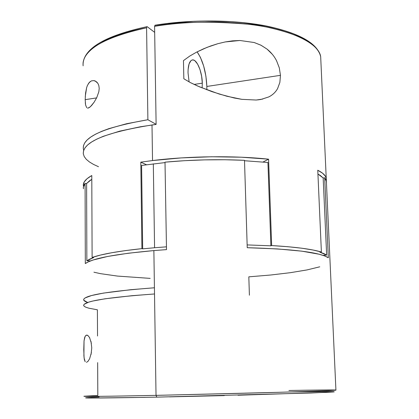 <?xml version="1.0" encoding="UTF-8"?>
<svg xmlns="http://www.w3.org/2000/svg" width="419" height="419" viewBox="0 0 419 419"><rect width="100%" height="100%" fill="white"/><g stroke="black" fill="none" stroke-linecap="round" stroke-linejoin="round"><path stroke-width="0.63" d="M154.574 247.739L166.453 246.833L154.574 247.739L153.317 163.855L154.574 247.739L142.68 248.855L141.601 165.442L165.013 162.593L141.601 165.442L142.68 248.855L154.574 247.739M85.293 102.597L85.591 104.97L86.696 107.683L85.591 104.97L85.183 99.654L96.611 97.905L85.183 99.654L85.555 93.201L86.628 87.686L87.382 85.544L89.242 82.47L91.499 80.846L94.029 80.61L96.637 81.909L97.847 83.323L98.805 85.45L99.214 88.399L98.842 91.745L96.721 97.685L94.118 102.199L91.604 105.494L89.341 107.563L87.461 108.118M188.031 72.848C188.026 65.448 189.372 61.169 192.07 60.017C196.485 58.335 202.194 71.518 202.304 83.166L194.091 84.423L202.304 83.166L201.623 76.237L199.989 69.57L197.632 64.133L194.898 60.755L193.51 60.027L192.185 59.985L190.97 60.645L189.063 63.966L188.1 69.507L188.031 72.848L189.11 81.925L188.031 72.848M241.805 99.334L226.789 96.223L211.857 91.614L197.307 85.89L190.383 82.595L183.836 78.772L183.459 60.614L189.797 56.041L196.506 52.186L207.028 47.368L217.89 43.686L225.186 41.947L232.524 40.853L239.898 40.491L254.165 42.508L261.084 45.278L267.013 49.086C271.067 52.344 274.241 56.214 276.54 60.697L279.316 67.888L280.452 75.336L206.85 86.45L206.85 89.792L206.85 86.45L280.452 75.336L279.871 82.412L277.603 88.556C275.613 92.164 272.675 94.951 268.794 96.915L261.021 99.434L256.198 100.031L241.805 99.334L234.341 98.02L219.294 94.071L199.674 86.916L190.383 82.595L183.836 78.772L183.459 60.614L189.797 56.041L196.506 52.186L203.466 48.85L210.631 46.001L217.89 43.686L225.186 41.947L239.898 40.491L254.165 42.508L260.864 45.163L267.013 49.086L272.34 54.313M91.415 352.541L89.608 358.795L87.938 361.403L86.466 362.325M90.96 341.249L91.766 347.849L91.049 354.479M87.362 335.21L86.382 335.132L87.859 335.483L89.54 337.536L91.394 343.329M89.54 337.536L89.76 337.955M85.125 336.326L84.041 340.888L83.779 349.656L84.088 357.983L85.193 361.738L84.355 359.643L83.91 355.831L84.041 340.888L84.659 337.468L85.701 335.54L87.079 335.121L88.058 335.64M288.916 390.503C311.778 390.079 337.871 389.717 335.923 390.147C334.624 390.539 299.245 391.77 257.69 392.902L156.025 395.368L156.816 397.139L310.709 393.006L333.435 391.927C334.881 391.707 333.121 391.576 328.145 391.54L291.116 391.933M85.088 183.412L83.858 185.345L83.323 187.633L83.433 188.76L83.35 187.193L85.088 183.412L85.314 263.556L85.088 183.412L86.618 183.501L85.088 183.412M153.873 250.578C115.435 254.055 92.583 258.382 85.314 263.556L88.509 261.749L93.327 259.942L107.798 256.428L128.303 253.228L153.873 250.578L154.422 287.785L153.873 250.578L166.5 249.624L165.007 162.169L166.5 249.624L153.873 250.578M83.957 396.222C82.794 396.646 106.814 396.358 156.025 395.368L154.422 287.785L130.869 289.686L103.498 293.085L91.578 295.526L85.031 297.967L83.753 299.15L83.769 300.292L85.026 301.387L87.665 302.487L83.716 300.187C82.574 295.578 106.148 291.446 154.422 287.785L156.025 395.368L277.933 392.331C314.182 391.246 333.514 390.518 335.923 390.147L326.349 180.704L324.688 177.797L328.323 257.764C319.812 252.327 292.781 248.975 247.231 247.708L244.497 160.315C217.995 159.11 191.493 159.728 165.007 162.169L184.564 160.687L204.744 159.869L224.93 159.744L244.497 160.315L247.231 247.708L277.368 248.917L301.806 251.159L319.027 254.202L324.678 255.936L328.323 257.764L324.688 177.797L323.169 177.96L326.652 255.087L323.054 255.36L326.652 255.087L323.169 177.96L324.688 177.797L326.506 181.49L326.453 183.04L326.349 180.704M319.755 266.814L307.054 269.915L290.43 272.675L270.737 275.005L248.823 276.839L249.399 295.186M83.711 150.269L83.334 148.86C82.14 137.133 103.655 127.423 147.886 119.734L146.587 27.78C103.105 37.574 81.951 50.249 83.119 65.804C81.035 46.902 118.231 32.923 146.587 27.78L147.886 119.734L156.114 124.323L147.886 119.734L126.491 123.752L108.856 128.649L101.66 131.346L95.621 134.153L90.771 137.05L87.126 139.988L84.68 142.942L83.423 145.88L83.318 148.776M155.061 25.219L154.585 26.339C178.075 21.657 209.437 20.96 248.666 24.255C286.46 28.471 318.691 42.073 320.676 56.654C317.869 44.157 299.884 34.3 266.714 27.073C234.226 20.725 190.509 20.384 154.585 26.339L156.114 124.427L152.003 124.972L152.532 160.556L140.81 162.158L146.446 164.74L140.81 162.158L141.91 248.645L125.721 250.562L111.842 252.72L100.581 255.045L92.117 257.47L93.704 257.517L89.629 259.162L86.859 260.796L86.618 183.501L86.859 260.796L90.572 260.901L86.859 260.796L93.704 257.517L92.117 257.47L91.787 175.535L87.005 178.745L84.198 181.966L83.318 185.14L83.428 186.104C82.684 182.626 85.471 179.107 91.787 175.535L92.117 257.47C101.864 254.082 118.462 251.138 141.91 248.645L140.81 162.158L152.532 160.556L152.003 124.972C105.132 132.472 82.244 142.182 83.344 154.103M91.499 80.846L94.029 80.61L95.338 81.04L97.847 83.323L98.805 85.45L99.214 88.399L98.842 91.745L96.721 97.685L94.118 102.199L90.425 106.698L88.257 108.081M88.262 83.81L90.331 81.48M85.272 96.417L86.628 87.686M317.77 170.25C322.698 172.748 325.516 175.341 326.228 178.028L326.301 180.547L326.417 179.442L325.474 176.315L322.604 173.23L317.77 170.25L321.389 252.018L317.77 170.25M271.653 245.56C295.076 246.943 311.652 249.096 321.389 252.018L319.807 252.138L326.652 255.087L323.882 253.584L319.807 252.138L321.389 252.018L312.935 249.996L301.685 248.205L287.827 246.712L271.653 245.56L268.579 159.178L271.653 245.56L270.889 245.812L271.653 245.56M152.532 160.556C188.822 156.025 234.63 155.512 268.579 159.178L263.022 162.012L268.579 159.178L241.25 157.204L211.443 156.764L181.181 157.911L152.532 160.556M262.813 99.052L256.198 100.031M276.54 60.697L279.316 67.888L280.452 75.336L279.871 82.412L277.603 88.556M141.91 248.645L142.68 248.855L141.91 248.645M97.527 336.007L97.397 309.803L88.838 308.19L86.021 307.295L84.261 306.336L83.622 305.331L84.14 304.283L88.812 302.104L93.002 300.994L105.08 298.784L131.838 295.709L154.517 293.97C106.185 297.48 82.59 301.392 83.727 305.718M89.608 358.795L87.938 361.403M267.935 162.493L270.889 245.812L267.935 162.493L244.513 160.734L267.935 162.493M154.679 32.363L147.294 26.753L146.786 26.826L146.587 27.78L146.786 26.826L147.294 26.753L154.679 32.363M136.411 29.152L126.355 31.896L117.231 34.939L109.134 38.239L102.126 41.753M306.603 40.334L300.543 36.945L293.352 33.777L285.077 30.87L275.796 28.272L265.599 26.02L242.92 22.705L230.701 21.688L205.3 21.044M192.441 21.432L167.27 23.579L155.281 25.313M305.687 391.713L333.466 391.624L334.257 391.828L332.806 391.98L326.045 392.373L237.982 395.232M224.312 395.588L169.58 396.872M145.016 397.369L90.74 398.04L86.073 397.71L99.146 396.976C69.423 398.328 88.65 398.38 156.816 397.139L156.025 395.368C107.411 396.348 83.365 396.636 83.9 396.238L97.816 395.484L97.653 362.618M93.929 272.203L100.471 273.654L117.399 276.074L150.175 278.384M98.502 166.725L93.468 164.389L89.362 161.907L86.256 159.288L84.214 156.549L83.287 153.715L83.533 150.814L84.989 147.87L87.691 144.911L91.646 141.978L96.857 139.092L103.304 136.301L119.734 131.137L140.375 126.768L156.114 124.427L154.585 26.339L155.03 25.219M206.85 86.45C206.143 71.885 202.901 60.357 197.129 51.862L200.413 57.356L203.681 66.082L205.907 76.169L206.85 86.45M202.126 87.932L202.304 83.166L202.126 87.932M86.618 183.501L89.347 180.956L91.803 179.306L86.618 183.501M317.937 174.026L320.394 175.545L323.169 177.96L317.937 174.026M247.147 244.916L270.889 245.812L247.147 244.916M261.021 99.434L257.769 99.895M326.228 178.028L320.676 56.654C317.544 43.309 299.459 33.101 266.426 26.025C234.106 19.651 190.703 19.29 154.972 25.224M83.072 62.85C85.251 47.504 106.552 35.442 146.975 26.675"/></g></svg>
